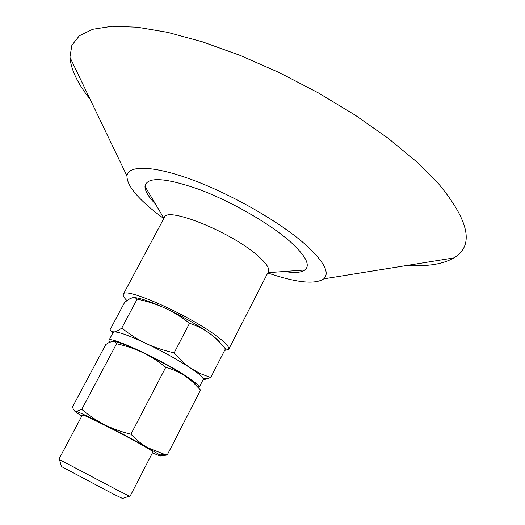 <?xml version="1.0" encoding="UTF-8"?>
<svg xmlns="http://www.w3.org/2000/svg" width="525" height="525" viewBox="0 0 525 525"><rect width="100%" height="100%" fill="white"/><g stroke="black" fill="none" stroke-linecap="round" stroke-linejoin="round"><path stroke-width="0.79" d="M61.51 466.567L112.987 493.881L122.509 498.461M152.447 452.858L159.023 455.628C161.254 456.396 161.057 455.903 158.438 454.132L147.84 447.779C135.398 440.738 120.973 433.04 104.56 424.692C91.435 418.064 82.379 413.759 77.405 411.771L75.449 411.088C73.533 410.642 75.672 412.269 81.874 415.964M82.346 415.065C81.198 413.063 121.853 433.44 142.321 445.18C149.448 449.249 152.972 451.507 152.913 451.953L129.977 496.46L118.716 490.79L58.892 459.29L82.346 415.065M81.743 409.369L116.583 343.744L114.548 341.657L112.54 341.335L108.865 342.615L105.755 344.571L72.463 407.072L73.625 409.795L75.449 411.088L76.958 411.18L81.743 409.369C89.257 415.688 96.862 420.794 104.56 424.692C112.238 428.597 121.026 431.767 130.922 434.221C136.513 440.042 142.157 444.557 147.84 447.779L164.482 454.361L167.219 455.017L160.479 455.976M130.922 434.221L165.775 367.257C157.959 361.062 150.209 356.134 142.524 352.478C134.833 348.81 126.184 345.896 116.583 343.744M113.439 341.342C118.25 341.893 127.943 345.608 142.524 352.478C158.911 360.393 173.053 368.215 184.944 375.946C179.543 372.356 173.152 369.462 165.775 367.257M167.219 455.017L200.524 390.068L192.905 382.161L184.944 375.946C192.078 380.684 195.91 383.9 196.435 385.58M199.08 387.502L203.162 379.549L203.077 378.558C202.151 376.589 198.188 373.242 191.185 368.511C178.605 360.202 163.577 351.855 146.114 343.475C129.17 335.573 118.519 331.734 114.161 331.951L113.124 332.476L108.924 340.371C108.675 335.18 161.857 359.756 186.952 376.707C195.589 382.469 199.631 386.065 199.08 387.502L198.588 387.877M109.64 342.228L108.924 340.371M174.162 352.839L189.558 323.269C181.21 316.857 172.948 311.778 164.758 308.031C156.568 304.264 147.374 301.304 137.169 299.138L135.037 297.714L132.366 297.767L129.682 298.876L124.72 302.243L110.047 329.766L111.707 331.544L114.161 331.951C115.972 331.734 118.512 330.455 121.774 328.105C129.806 334.471 137.917 339.596 146.114 343.475C154.298 347.36 163.649 350.483 174.162 352.839C179.78 359.461 185.456 364.685 191.185 368.511L200.373 373.656L210.735 377.547L202.899 380.054M112.914 332.87L111.608 331.485M121.774 328.105L137.169 299.138M134.708 297.636C140.628 298.167 150.642 301.632 164.758 308.031C182.208 316.188 197.078 324.594 209.383 333.25C203.805 329.221 197.197 325.894 189.558 323.269M210.735 377.547L225.409 348.895C220.316 342.49 214.974 337.28 209.383 333.25C214.777 337.148 218.295 340.259 219.936 342.576M224.621 350.438L228.697 349.355C229.661 347.091 225.277 342.398 215.552 335.272C187.005 314.062 123.88 286.348 123.342 294.276C122.738 295.536 123.933 297.642 126.932 300.595M228.697 349.355L268.38 271.773C269.902 268.419 266.07 262.828 256.889 254.986C230.042 231.545 166.701 206.325 164.404 217.416L123.342 294.276M284.432 271.478C294.407 273.131 301.252 272.639 304.946 269.988C310.642 265.263 305.793 255.878 290.404 241.835C269.902 223.65 231.125 201.318 198.791 189.295C164.791 177.502 146.862 176.525 144.998 186.368C144.933 190.916 148.431 196.816 155.485 204.067M267.763 272.974C296.389 282.713 315.053 284.675 323.754 278.86C330.015 273.066 324.188 261.883 306.272 245.313C281.656 223.164 234.071 195.53 194.132 180.521C154.101 165.441 128.008 164.771 126.978 175.993C126.86 184.892 136.329 196.967 155.407 212.218L163.774 218.603M407.8 265.335C427.678 266.647 443.021 264.173 453.823 257.926C474.442 245.792 469.337 221.058 438.519 183.717L416.384 161.569L388.303 138.383L355.189 115.146L318.36 92.899L279.431 72.68L240.188 55.414L202.394 41.816L167.646 32.347L137.228 27.182L112.074 26.25L92.722 29.262L79.347 35.779L71.859 45.288L69.937 57.238C70.973 69.674 77.7 83.678 90.123 99.258M77.405 411.771L76.958 411.18M158.438 454.132L164.482 454.361M122.325 498.52L129.34 496.178M61.569 466.758L59.483 459.657M203.077 378.558L207.762 378.807M267.921 272.672L304.946 269.988M163.931 218.308L144.998 186.368M323.754 278.86L453.823 257.926M126.978 175.993L69.937 57.238"/></g></svg>
